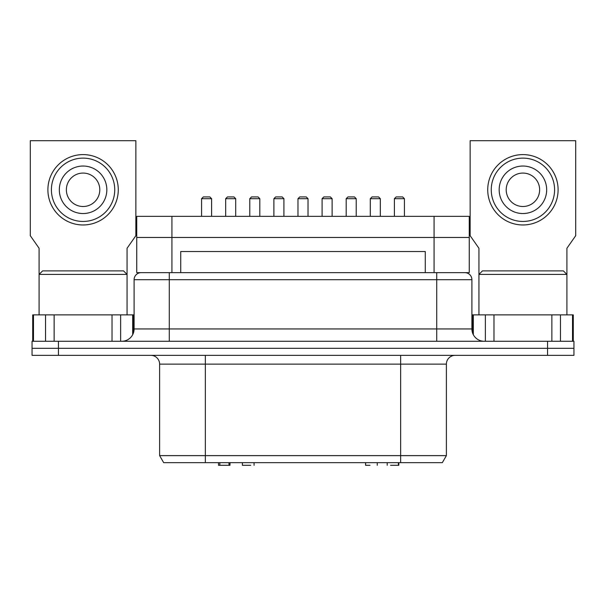 <?xml version="1.0" encoding="UTF-8"?>
<svg xmlns="http://www.w3.org/2000/svg" width="606" height="606" viewBox="0 0 606 606"><rect width="100%" height="100%" fill="white"/><g stroke="black" fill="none" stroke-linecap="round" stroke-linejoin="round"><path stroke-width="0.91" d="M228.985 462.658L228.985 465.302L229.992 465.302L229.992 462.658M390.537 465.302L398.831 465.302L398.831 462.658M398.4 462.658L398.4 465.302M218.516 462.658L218.516 465.302L228.985 465.302M219.826 462.658L219.826 465.302M365.577 462.658L365.577 465.302L365.683 462.658M370.024 465.302L365.683 465.302M250.725 465.302L242.832 465.302M394.4 198.685L404.429 198.685L402.664 196.927L396.157 196.927L394.4 198.685L394.4 216.35M346.193 198.685L356.222 198.685L354.465 196.927L347.95 196.927L346.193 198.685L346.193 216.35M297.985 198.685L308.015 198.685L306.257 196.927L299.743 196.927L297.985 198.685L297.985 216.35M249.778 198.685L259.807 198.685L258.05 196.927L251.535 196.927L249.778 198.685L249.778 216.35M201.571 198.685L211.6 198.685L209.843 196.927L203.336 196.927L201.571 198.685L201.571 216.35M370.296 198.685L380.326 198.685L378.561 196.927L372.054 196.927L370.296 198.685L370.296 216.35M322.089 198.685L332.118 198.685L330.361 196.927L323.846 196.927L322.089 198.685L322.089 216.35M273.882 198.685L283.911 198.685L282.154 196.927L275.639 196.927L273.882 198.685L273.882 216.35M225.674 198.685L235.704 198.685L233.946 196.927L227.439 196.927L225.674 198.685L225.674 216.35M573.943 341.269L573.943 348.306L547.551 348.306L573.943 348.306L573.943 341.269L32.057 341.269L32.057 348.306L58.449 348.306L32.057 348.306L32.057 355.343L573.943 355.343L573.943 348.306L573.943 355.343M436.714 341.269L436.714 328.952L134.1 328.952L134.1 279.692A7.037 7.037 0 0 1 141.137 272.655M464.863 272.655A7.037 7.037 0 0 1 471.9 279.692L436.714 279.692L436.714 272.655M484.217 341.269A12.317 12.317 0 0 1 471.9 328.952L436.714 328.952L436.714 279.692L134.1 279.692M134.1 328.952A12.317 12.317 0 0 1 121.783 341.269M547.551 341.269L547.551 348.306L58.449 348.306L547.551 348.306L547.551 355.343M400.642 355.343L400.642 364.138L446.387 364.138A8.795 8.795 0 0 1 455.182 355.343M150.818 355.343A8.795 8.795 0 0 1 159.613 364.138L205.358 364.138L205.358 355.343M400.642 462.658L442.327 462.658L446.387 455.621L159.613 455.621L163.673 462.658L400.642 462.658L400.642 364.138L205.358 364.138L205.358 462.658M32.057 355.343L32.057 348.306M573.291 341.269L573.291 314.878L472.551 314.878L472.551 332.906M478.937 314.878L478.937 274.412L482.452 270.89L563.383 270.89L566.905 274.412L566.905 248.271L575.7 235.704L575.7 140.698L470.142 140.698L470.142 235.704L478.937 248.271L478.937 274.412L566.905 274.412L566.905 314.878M133.449 332.906L133.449 314.878L32.709 314.878L32.709 341.269M39.095 314.878L39.095 274.412L42.617 270.89L123.548 270.89L127.063 274.412L127.063 248.271L135.858 235.704L135.858 140.698L30.3 140.698L30.3 235.704L39.095 248.271L39.095 274.412L127.063 274.412L127.063 314.878M499.17 189.784A23.748 23.748 0 0 0 522.917 213.539A23.748 23.748 0 0 0 546.673 189.784A23.748 23.748 0 0 0 522.917 166.036A23.748 23.748 0 0 0 499.17 189.784M539.635 189.784A16.71 16.71 0 0 1 522.917 206.502A16.71 16.71 0 0 1 506.207 189.784A16.71 16.71 0 0 1 522.917 173.074A16.71 16.71 0 0 1 539.635 189.784M487.732 189.784A35.186 35.186 0 0 0 522.917 224.97A35.186 35.186 0 0 0 558.103 189.784A35.186 35.186 0 0 0 522.917 154.598A35.186 35.186 0 0 0 487.732 189.784M491.254 189.784A31.671 31.671 0 0 1 522.917 158.121A31.671 31.671 0 0 1 554.588 189.784A31.671 31.671 0 0 1 522.917 221.455A31.671 31.671 0 0 1 491.254 189.784M59.327 189.784A23.748 23.748 0 0 0 83.083 213.539A23.748 23.748 0 0 0 106.83 189.784A23.748 23.748 0 0 0 83.083 166.036A23.748 23.748 0 0 0 59.327 189.784M99.793 189.784A16.71 16.71 0 0 1 83.083 206.502A16.71 16.71 0 0 1 66.365 189.784A16.71 16.71 0 0 1 83.083 173.074A16.71 16.71 0 0 1 99.793 189.784M47.897 189.784A35.186 35.186 0 0 0 83.083 224.97A35.186 35.186 0 0 0 118.268 189.784A35.186 35.186 0 0 0 83.083 154.598A35.186 35.186 0 0 0 47.897 189.784M51.412 189.784A31.671 31.671 0 0 1 83.083 158.121A31.671 31.671 0 0 1 114.746 189.784A31.671 31.671 0 0 1 83.083 221.455A31.671 31.671 0 0 1 51.412 189.784M180.724 272.655L180.724 251.535L425.276 251.535L425.276 272.655L171.93 272.655L171.93 237.461L136.744 237.461L434.07 237.461L171.93 237.461L171.93 216.35L136.744 216.35L136.744 272.655L171.93 272.655M425.276 272.655L469.256 272.655L469.256 237.461L434.07 237.461L469.256 237.461L469.256 216.35L171.93 216.35M58.449 355.343L58.449 341.269M169.286 272.655L169.286 341.269M560.467 341.269L560.467 314.878M493.973 341.269L493.973 314.878M473.316 334.694L473.316 314.878M572.518 314.878L572.518 341.269M485.368 314.878L485.368 341.269M551.861 314.878L551.861 341.269M120.632 341.269L120.632 314.878M54.139 341.269L54.139 314.878M33.481 341.269L33.481 314.878M132.684 314.878L132.684 334.694M45.533 314.878L45.533 341.269M112.027 314.878L112.027 341.269M434.07 272.655L434.07 216.35M387.211 465.302L387.211 462.658M377.258 465.302L377.258 462.658M242.392 465.302L242.392 462.658M254.073 465.302L254.073 462.658M404.429 216.35L404.429 198.685M356.222 216.35L356.222 198.685M308.015 216.35L308.015 198.685M259.807 216.35L259.807 198.685M211.6 216.35L211.6 198.685M380.326 216.35L380.326 198.685M332.118 216.35L332.118 198.685M283.911 216.35L283.911 198.685M235.704 216.35L235.704 198.685M471.9 328.952L471.9 279.692M446.387 364.138L446.387 455.621M159.613 364.138L159.613 455.621"/></g></svg>
